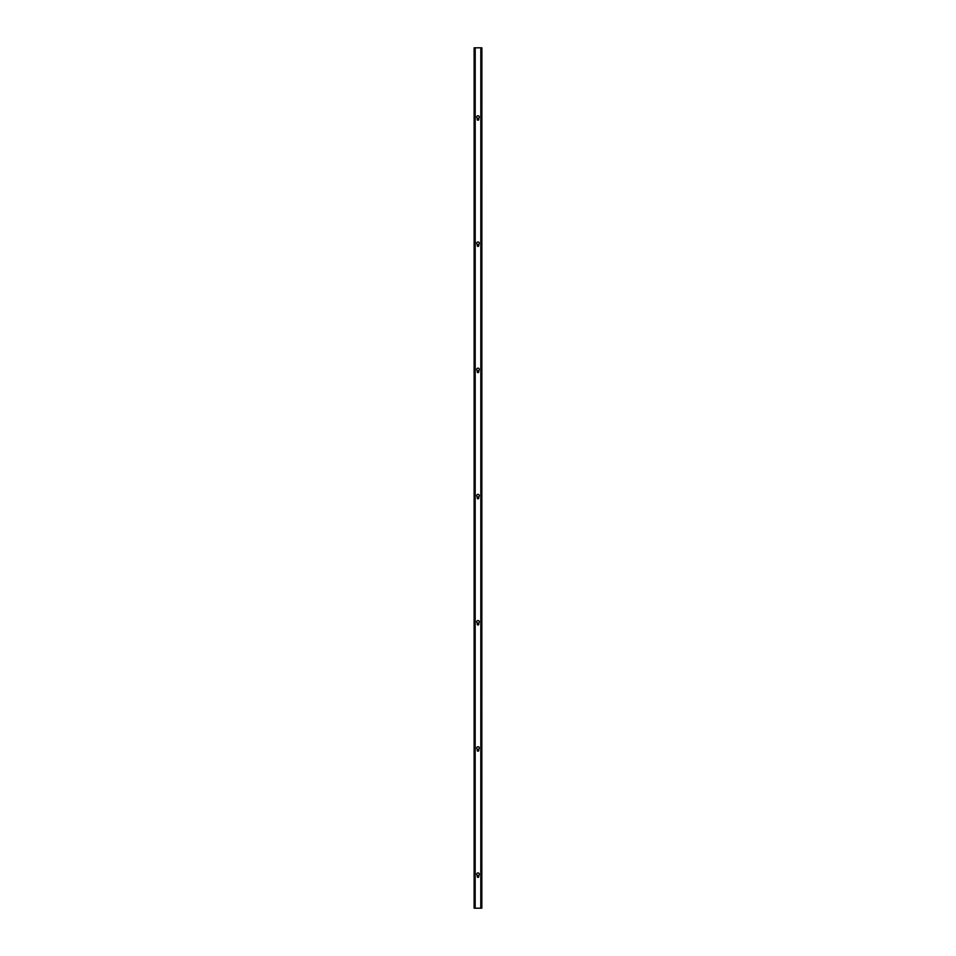 <?xml version="1.0" encoding="UTF-8"?>
<svg xmlns="http://www.w3.org/2000/svg" width="956" height="956" viewBox="0 0 956 956"><rect width="100%" height="100%" fill="white"/><g stroke="black" fill="none" stroke-linecap="round" stroke-linejoin="round"><path stroke-width="1.43" d="M477.259 118.114A1.291 1.291 0 0 1 477.032 116.202A1.291 1.291 0 0 1 478.968 116.202A1.291 1.291 0 0 1 478.741 118.114L478.741 119.5A0.741 0.741 0 0 1 478 120.241A0.741 0.741 0 0 1 477.259 119.5L477.259 118.114M477.259 244.306A1.291 1.291 0 0 1 477.032 242.394A1.291 1.291 0 0 1 478.968 242.394A1.291 1.291 0 0 1 478.741 244.306L478.741 245.692A0.741 0.741 0 0 1 478 246.433A0.741 0.741 0 0 1 477.259 245.692L477.259 244.306M477.259 370.498A1.291 1.291 0 0 1 477.032 368.586A1.291 1.291 0 0 1 478.968 368.586A1.291 1.291 0 0 1 478.741 370.498L478.741 371.884A0.741 0.741 0 0 1 478 372.625A0.741 0.741 0 0 1 477.259 371.884L477.259 370.498M477.259 496.69A1.291 1.291 0 0 1 477.032 494.778A1.291 1.291 0 0 1 478.968 494.778A1.291 1.291 0 0 1 478.741 496.69L478.741 498.076A0.741 0.741 0 0 1 478 498.817A0.741 0.741 0 0 1 477.259 498.076L477.259 496.69M477.259 622.882A1.291 1.291 0 0 1 477.032 620.97A1.291 1.291 0 0 1 478.968 620.97A1.291 1.291 0 0 1 478.741 622.882L478.741 624.268A0.741 0.741 0 0 1 478 625.009A0.741 0.741 0 0 1 477.259 624.268L477.259 622.882M477.259 749.074A1.291 1.291 0 0 1 477.032 747.162A1.291 1.291 0 0 1 478.968 747.162A1.291 1.291 0 0 1 478.741 749.074L478.741 750.46A0.741 0.741 0 0 1 478 751.201A0.741 0.741 0 0 1 477.259 750.46L477.259 749.074M477.259 875.266A1.291 1.291 0 0 1 477.032 873.354A1.291 1.291 0 0 1 478.968 873.354A1.291 1.291 0 0 1 478.741 875.266L478.741 876.652A0.741 0.741 0 0 1 478 877.393A0.741 0.741 0 0 1 477.259 876.652L477.259 875.266M475.216 47.8L480.844 47.8L480.784 908.2L475.156 908.2L475.216 47.8L475.18 908.2M474.774 908.2L475.156 47.8L474.128 47.8L474.128 908.2L474.774 908.2L474.774 47.8M481.824 908.2L481.872 47.8L481.824 908.2L480.82 908.2L480.844 47.8L481.824 47.8M474.26 47.8L474.26 908.2M481.74 47.8L481.74 908.2M481.226 47.8L481.226 908.2M480.82 908.2L480.82 47.8M474.176 908.2L474.176 47.8"/></g></svg>
